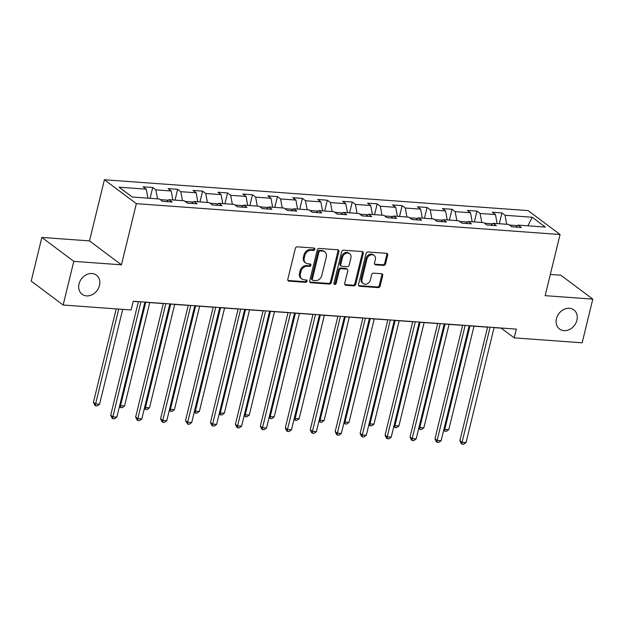 <?xml version="1.0" encoding="UTF-8"?>
<svg xmlns="http://www.w3.org/2000/svg" width="624" height="624" viewBox="0 0 624 624"><rect width="100%" height="100%" fill="white"/><g stroke="black" fill="none" stroke-linecap="round" stroke-linejoin="round"><path stroke-width="0.94" d="M314.8 249.327A1.279 1.045 126.8 0 0 313.997 248.04L297.32 246.831A1.833 1.498 126.8 0 0 295.331 248.43L287.804 279.302A1.833 1.498 126.8 0 0 288.959 281.128L305.635 282.344A1.279 1.045 126.8 0 0 306.22 279.942L304.06 279.786A5.866 4.781 126.8 0 1 301.883 278.99A5.866 4.781 126.8 0 1 300.378 273.928L301.002 271.362A5.866 4.781 126.8 0 1 307.359 266.237L309.52 266.393A1.279 1.045 126.8 0 0 310.105 263.991L307.952 263.835A5.866 4.781 126.8 0 1 305.776 263.039A5.866 4.781 126.8 0 1 304.262 257.985L304.894 255.411A5.866 4.781 126.8 0 1 311.251 250.286L313.412 250.442A1.279 1.045 126.8 0 0 314.8 249.327M305.776 263.039L304.91 262.392A5.866 4.781 126.8 0 1 303.397 257.338L304.028 254.764A5.866 4.781 126.8 0 1 310.385 249.639L312.546 249.795A1.279 1.045 126.8 0 0 313.927 248.04M287.921 280.457A1.833 1.498 126.8 0 0 288.093 280.48L304.769 281.697A1.279 1.045 126.8 0 0 306.15 279.934M301.883 278.99L301.025 278.343A5.866 4.781 126.8 0 1 299.512 273.281L300.136 270.715A5.866 4.781 126.8 0 1 306.501 265.59L308.654 265.746A1.279 1.045 126.8 0 0 310.042 263.991M556.46 318.716A11.942 9.75 126.8 0 0 559.533 329.02A11.942 9.75 126.8 0 0 576.927 320.206A11.942 9.75 126.8 0 0 573.846 309.894A11.942 9.75 126.8 0 0 556.46 318.716M79.03 283.951A11.942 9.75 126.8 0 0 82.103 294.263A11.942 9.75 126.8 0 0 99.497 285.441A11.942 9.75 126.8 0 0 96.416 275.137A11.942 9.75 126.8 0 0 79.03 283.951M383.596 265.418A1.833 1.498 126.8 0 0 385.577 263.812L387.691 255.154A1.833 1.498 126.8 0 0 386.537 253.328L368.02 251.979A1.833 1.498 126.8 0 0 366.031 253.578L358.511 284.443A1.833 1.498 126.8 0 0 359.658 286.276L378.183 287.625A1.833 1.498 126.8 0 0 380.164 286.026L382.715 275.558A1.833 1.498 126.8 0 0 381.568 273.733L373.643 273.156A1.833 1.498 126.8 0 0 371.654 274.755L370.391 279.942A4.898 4.001 126.8 0 1 363.254 283.561A4.898 4.001 126.8 0 1 361.99 279.334L366.943 259.015A4.898 4.001 126.8 0 1 374.08 255.395A4.898 4.001 126.8 0 1 375.344 259.623L374.517 263.008A1.833 1.498 126.8 0 0 375.671 264.841L383.596 265.418L382.73 264.771A1.833 1.498 126.8 0 0 384.719 263.172L386.825 254.506A1.833 1.498 126.8 0 0 386.716 253.352M545.15 295.667L592.8 299.13L582.153 342.81L514.199 337.865L516.329 329.129L133.232 301.236L131.102 309.972L63.149 305.027L73.796 261.347L121.446 264.818L136.352 203.666L560.063 234.515L545.15 295.667M338.887 251.605A1.833 1.498 126.8 0 0 337.732 249.772L319.215 248.422A1.833 1.498 126.8 0 0 317.226 250.021L309.699 280.894A1.833 1.498 126.8 0 0 310.853 282.719L329.371 284.068A1.833 1.498 126.8 0 0 331.36 282.469L338.887 251.605L338.021 250.957A1.833 1.498 126.8 0 0 337.904 249.795M343.613 250.201L362.138 251.55A1.833 1.498 126.8 0 1 363.285 253.375L355.766 284.248A1.833 1.498 126.8 0 1 353.777 285.847L345.852 285.269A1.833 1.498 126.8 0 1 344.698 283.444L347.747 270.925A1.833 1.498 126.8 0 0 346.601 269.092L341.344 268.71A1.833 1.498 126.8 0 0 339.355 270.309L336.18 283.343A1.279 1.045 126.8 0 1 333.98 283.187L341.632 251.8A1.833 1.498 126.8 0 1 343.613 250.201M136.352 203.666L104.403 179.759L528.107 210.608L560.063 234.515M499.278 223.727L501.914 212.924L492.32 212.23L495.472 214.586L480.121 213.47L476.97 211.115L467.376 210.413L470.527 212.768L455.177 211.653L452.026 209.297L442.432 208.595L445.583 210.959L430.232 209.836L427.081 207.48L417.487 206.778L420.638 209.141L405.296 208.018L402.137 205.663L392.551 204.961L395.702 207.324L380.351 206.209L377.2 203.845L367.606 203.151L370.757 205.507L355.407 204.391L352.256 202.028L342.662 201.334L345.813 203.689L330.463 202.574L327.311 200.218L317.717 199.516L320.869 201.872L305.518 200.756L302.367 198.401L292.773 197.699L295.932 200.062L280.582 198.939L277.43 196.583L267.836 195.881L270.988 198.245L255.637 197.122L252.486 194.766L242.892 194.072L246.043 196.427L230.693 195.312L227.542 192.949L217.948 192.254L221.099 194.61L205.748 193.495L202.597 191.131L193.003 190.437L196.154 192.793L180.804 191.677L177.653 189.322L168.059 188.62L171.218 190.975L155.867 189.86L152.716 187.504L143.122 186.802L146.273 189.166L119.09 187.184L132.218 197.005L159.401 198.986L162.552 201.341L172.146 202.043L168.987 199.68L166.694 201.646M501.914 212.924L505.066 215.288L532.249 217.261L545.368 227.089L518.193 225.108L521.344 227.464L511.75 226.769L508.599 224.406L493.249 223.291L496.4 225.646L486.806 224.952L483.655 222.596L468.304 221.473L471.455 223.837L461.861 223.135L458.71 220.779L443.36 219.656L446.511 222.019L436.917 221.317L433.766 218.962L418.415 217.846L421.567 220.202L411.98 219.5L408.821 217.144L393.479 216.029L396.63 218.384L387.036 217.69L383.885 215.327L368.534 214.211L371.686 216.567L362.092 215.873L358.94 213.509L343.59 212.394L346.741 214.75L337.147 214.055L333.996 211.7L318.646 210.577L321.797 212.94L312.203 212.238L309.052 209.882L293.701 208.759L296.86 211.123L287.266 210.421L284.115 208.065L268.765 206.95L271.916 209.305L262.322 208.603L259.171 206.248L243.82 205.132L246.971 207.488L237.377 206.794L234.226 204.43L218.876 203.315L222.027 205.67L212.433 204.976L209.282 202.613L193.931 201.497L197.083 203.861L187.489 203.159L184.337 200.803L168.987 199.68M492.625 223.829L484.513 223.236M497.11 223.571L495.472 214.586M481.767 222.456L480.121 213.47M493.249 223.291L490.948 225.256M467.68 222.011L459.568 221.419M472.173 221.754L470.527 212.768M456.823 220.639L455.177 211.653M468.304 221.473L466.003 223.439M442.736 220.194L434.624 219.601M447.229 219.944L445.583 210.959M431.878 218.821L430.232 209.836M443.36 219.656L441.067 221.621M417.791 218.377L409.687 217.784M422.284 218.127L420.638 209.141M406.934 217.004L405.296 208.018M418.415 217.846L416.122 219.804M392.847 216.559L384.743 215.974M397.34 216.31L395.702 207.324M381.989 215.194L380.351 206.209M393.479 216.029L391.178 217.987M367.91 214.742L359.798 214.157M372.403 214.492L370.757 205.507M357.053 213.377L355.407 204.391M368.534 214.211L366.233 216.169M342.966 212.932L334.854 212.339M347.459 212.675L345.813 203.689M332.108 211.559L330.463 202.574M343.59 212.394L341.289 214.36M318.022 211.115L309.91 210.522M322.514 210.857L320.869 201.872M307.164 209.742L305.518 200.756M318.646 210.577L316.352 212.542M293.077 209.297L284.973 208.705M297.57 209.048L295.932 200.062M282.22 207.925L280.582 198.939M293.701 208.759L291.408 210.725M268.133 207.48L260.029 206.887M272.626 207.23L270.988 198.245M257.283 206.107L255.637 197.122M268.765 206.95L266.464 208.907M243.196 205.663L235.084 205.078M247.689 205.413L246.043 196.427M232.339 204.298L230.693 195.312M243.82 205.132L241.519 207.09M218.252 203.853L210.14 203.26M222.745 203.596L221.099 194.61M207.394 202.48L205.748 193.495M218.876 203.315L216.583 205.28M193.307 202.036L185.195 201.443M197.8 201.778L196.154 192.793M182.45 200.663L180.804 191.677M193.931 201.497L191.638 203.463M168.363 200.218L160.259 199.625M172.856 199.961L171.218 190.975M157.505 198.845L155.867 189.86M147.911 198.151L146.273 189.166M121.446 264.818L89.497 240.903L41.847 237.44L73.796 261.347M41.847 237.44L31.2 281.112L63.149 305.027M592.8 299.13L560.851 275.223L550.321 274.459M89.497 240.903L104.403 179.759M494.075 327.647L501.244 328.169L514.199 337.865M133.201 301.376L138.364 301.751M144.869 302.227L163.309 303.568M169.814 304.044L188.253 305.386M194.758 305.854L213.197 307.195M219.703 307.671L238.142 309.013M244.647 309.488L263.078 310.83M269.584 311.306L288.023 312.647M294.528 313.123L312.967 314.465M319.472 314.933L337.912 316.282M344.417 316.75L362.856 318.092M369.361 318.568L387.793 319.909M394.298 320.385L412.737 321.727M419.242 322.202L437.681 323.544M444.187 324.02L462.626 325.361M469.131 325.829L487.57 327.171M517.561 225.638L509.457 225.053M527.888 225.81L532.249 217.261M506.704 224.273L505.066 215.288M518.193 225.108L515.892 227.066M150.08 198.307L152.716 187.504M175.024 200.125L177.653 189.322M199.969 201.934L202.597 191.131M224.905 203.752L227.542 192.949M249.85 205.569L252.486 194.766M274.794 207.386L277.43 196.583M299.738 209.204L302.367 198.401M324.675 211.021L327.311 200.218M349.619 212.831L352.256 202.028M374.564 214.648L377.2 203.845M399.508 216.466L402.137 205.663M424.453 218.283L427.081 207.48M449.389 220.1L452.026 209.297M474.334 221.918L476.97 211.115M309.816 282.056A1.833 1.498 126.8 0 0 309.988 282.079L328.505 283.421A1.833 1.498 126.8 0 0 330.494 281.822L338.021 250.957M320.354 250.949A1.279 1.045 126.8 0 0 318.965 252.073L312.359 279.17A1.279 1.045 126.8 0 0 313.162 280.449L315.44 280.613A5.866 4.781 126.8 0 0 321.797 275.488L326.313 256.971A5.866 4.781 126.8 0 0 324.8 251.909A5.866 4.781 126.8 0 0 322.631 251.113L320.354 250.949L319.488 250.302A1.279 1.045 126.8 0 0 318.1 251.425L318.965 252.073M312.686 280.27L311.821 279.63A1.279 1.045 126.8 0 1 311.493 278.522L318.1 251.425M324.8 251.909L323.942 251.261A5.866 4.781 126.8 0 0 321.766 250.466L322.631 251.113M319.488 250.302L321.766 250.466M344.815 284.599A1.833 1.498 126.8 0 0 344.986 284.622L352.911 285.199A1.833 1.498 126.8 0 0 354.9 283.6L362.427 252.728A1.833 1.498 126.8 0 0 362.31 251.573M347.279 269.342L346.414 268.694A1.833 1.498 126.8 0 0 345.735 268.445L340.478 268.063A1.833 1.498 126.8 0 0 338.489 269.662L335.314 282.695L336.18 283.343M333.988 283.819A1.279 1.045 126.8 0 0 335.314 282.695M350.914 257.93A4.898 4.001 126.8 0 0 349.651 253.703A4.898 4.001 126.8 0 0 342.521 257.322L340.774 264.482A1.833 1.498 126.8 0 0 341.929 266.308L347.186 266.69A1.833 1.498 126.8 0 0 349.175 265.091L350.914 257.93M349.651 253.703L348.793 253.055A4.898 4.001 126.8 0 0 341.656 256.675L342.521 257.322M341.25 266.058L340.384 265.418A1.833 1.498 126.8 0 1 339.908 263.835L341.656 256.675M374.634 264.17A1.833 1.498 126.8 0 0 374.806 264.194L382.73 264.771M374.08 255.395L373.214 254.748A4.898 4.001 126.8 0 0 366.085 258.367L366.943 259.015M363.254 283.561L362.388 282.914A4.898 4.001 126.8 0 1 361.124 278.686L366.085 258.367M358.621 285.605A1.833 1.498 126.8 0 0 358.8 285.628L377.317 286.978A1.833 1.498 126.8 0 0 379.306 285.379L381.857 274.919A1.833 1.498 126.8 0 0 381.74 273.757M116.204 308.888L93.436 402.293L95.597 403.907L99.59 404.196L122.71 309.364M118.716 309.067L95.597 403.907L95.597 405.779L94.731 405.132L93.436 402.293M99.59 404.196L97.196 405.896L95.597 405.779M138.403 301.61L110.705 415.217L112.866 416.832L140.907 301.798M116.867 417.121L114.465 418.821L112.866 418.704L112.866 416.832L116.867 417.121L144.908 302.086M112.866 418.704L112 418.057L110.705 415.217M145.751 302.289L120.541 405.725L124.535 406.013L149.752 302.578M119.785 405.155L120.541 405.725L120.533 407.597L119.457 406.481M124.535 406.013L122.132 407.714L120.533 407.597M170.695 304.106L145.486 407.534L149.479 407.831L174.697 304.395M144.721 406.973L145.486 407.534L145.478 409.414L144.401 408.291M149.479 407.831L147.077 409.531L145.478 409.414M163.348 303.428L135.65 417.027L137.81 418.642L165.851 303.607M141.804 418.938L139.409 420.638L137.81 420.521L137.81 418.642L141.804 418.938L169.853 303.904M137.81 420.521L136.945 419.874L135.65 417.027M188.284 305.245L160.594 418.844L162.755 420.459L190.796 305.425M166.748 420.755L164.346 422.448L162.747 422.339L162.755 420.459L166.748 420.755L194.789 305.721M162.747 422.339L161.889 421.691L160.594 418.844M195.64 305.924L170.422 409.352L174.424 409.648L199.633 306.212M169.666 408.79L170.422 409.352L170.422 411.232L169.346 410.108M174.424 409.648L172.021 411.341L170.422 411.232M220.584 307.733L195.367 411.169L199.368 411.458L224.578 308.03M194.61 410.6L195.367 411.169L195.367 413.041L194.29 411.926M199.368 411.458L196.966 413.158L195.367 413.041M245.528 309.551L220.311 412.987L224.305 413.275L249.522 309.847M219.554 412.417L220.311 412.987L220.311 414.859L219.227 413.743M224.305 413.275L221.91 414.976L220.311 414.859M213.229 307.063L185.539 420.662L187.699 422.276L215.74 307.242M191.693 422.565L189.29 424.265L187.691 424.148L187.699 422.276L191.693 422.565L219.734 307.531M187.691 424.148L185.539 420.662M238.173 308.872L210.483 422.479L212.636 424.094L240.685 309.059M216.637 424.382L214.235 426.083L212.636 425.966L212.636 424.094L216.637 424.382L244.678 309.348M212.636 425.966L211.77 425.318L210.483 422.479M263.117 310.69L235.42 424.297L237.58 425.911L265.621 310.877M241.582 426.2L239.179 427.9L237.58 427.783L237.58 425.911L241.582 426.2L269.623 311.165M237.58 427.783L236.714 427.136L235.42 424.297M288.062 312.507L260.364 426.106L262.525 427.729L290.566 312.694M266.518 428.017L264.124 429.718L262.525 429.601L262.525 427.729L266.518 428.017L294.567 312.983M262.525 429.601L261.659 428.953L260.364 426.106M312.998 314.324L285.308 427.924L287.469 429.538L315.51 314.504M291.463 429.835L289.06 431.535L287.461 431.418L287.469 429.538L291.463 429.835L319.504 314.8M287.461 431.418L286.603 430.771L285.308 427.924M337.943 316.142L310.253 429.741L312.406 431.356L340.454 316.321M316.407 431.652L314.005 433.345L312.406 433.228L312.406 431.356L316.407 431.652L344.448 316.61M312.406 433.228L311.54 432.588L310.253 429.741M362.887 317.959L335.189 431.558L337.35 433.173L365.391 318.139M341.351 433.462L338.949 435.162L337.35 435.045L337.35 433.173L341.351 433.462L369.392 318.427M337.35 435.045L336.484 434.398L335.189 431.558M387.832 319.769L360.134 433.376L362.294 434.99L390.335 319.956M366.296 435.279L363.893 436.979L362.294 436.862L362.294 434.99L366.296 435.279L394.337 320.245M362.294 436.862L361.429 436.215L360.134 433.376M412.768 321.586L385.078 435.193L387.239 436.808L415.28 321.773M391.232 437.096L388.838 438.797L387.239 438.68L387.239 436.808L391.232 437.096L419.281 322.062M387.239 438.68L386.373 438.032L385.078 435.193M437.713 323.404L410.023 437.003L412.183 438.617L440.224 323.583M416.177 438.914L413.774 440.614L412.175 440.497L412.183 438.617L416.177 438.914L444.218 323.879M412.175 440.497L411.317 439.85L410.023 437.003M462.657 325.221L434.967 438.82L437.12 440.435L465.169 325.4M441.121 440.731L438.719 442.424L437.12 442.315L437.12 440.435L441.121 440.731L469.162 325.697M437.12 442.315L436.254 441.667L434.967 438.82M487.601 327.038L459.904 440.638L462.064 442.252L490.105 327.218M466.066 442.541L463.663 444.241L462.064 444.124L462.064 442.252L466.066 442.541L494.107 327.506M462.064 444.124L461.198 443.485L459.904 440.638M270.465 311.368L245.255 414.804L249.249 415.093L274.466 311.657M244.499 414.235L245.255 414.804L245.248 416.676L244.171 415.561M249.249 415.093L246.847 416.793L245.248 416.676M295.409 313.186L270.192 416.621L274.193 416.91L299.411 313.474M269.435 416.052L270.192 416.621L270.192 418.493L269.116 417.37M274.193 416.91L271.791 418.61L270.192 418.493M320.354 315.003L295.136 418.431L299.138 418.727L324.347 315.292M294.38 417.869L295.136 418.431L295.136 420.311L294.06 419.188M299.138 418.727L296.735 420.428L295.136 420.311M345.298 316.813L320.081 420.248L324.082 420.545L349.292 317.109M319.324 419.679L320.081 420.248L320.081 422.12L319.004 421.005M324.082 420.545L321.68 422.237L320.081 422.12M370.235 318.63L345.025 422.066L349.019 422.354L374.236 318.926M344.269 421.496L345.025 422.066L345.025 423.938L343.941 422.822M349.019 422.354L346.624 424.055L345.025 423.938M395.179 320.447L369.97 423.883L373.963 424.172L399.181 320.736M369.205 423.314L369.97 423.883L369.962 425.755L368.885 424.64M373.963 424.172L371.561 425.872L369.962 425.755M420.124 322.265L394.906 425.701L398.908 425.989L424.125 322.553M394.15 425.131L394.906 425.701L394.906 427.573L393.83 426.457M398.908 425.989L396.505 427.69L394.906 427.573M445.068 324.082L419.851 427.51L423.852 427.807L449.062 324.371M419.094 426.949L419.851 427.51L419.851 429.39L418.774 428.267M423.852 427.807L421.45 429.507L419.851 429.39M470.012 325.9L444.795 429.328L448.789 429.624L474.006 326.188M444.038 428.766L444.795 429.328L444.795 431.207L443.719 430.084M448.789 429.624L446.394 431.317L444.795 431.207M310.385 249.639L311.251 250.286M304.028 254.764L304.894 255.411M303.397 257.338L304.262 257.985M308.654 265.746L309.52 266.393M306.501 265.59L307.359 266.237M300.136 270.715L301.002 271.362M299.512 273.281L300.378 273.928M304.769 281.697L305.635 282.344M288.093 280.48L288.959 281.128M312.546 249.795L313.412 250.442M330.494 281.822L331.36 282.469M328.505 283.421L329.371 284.068M309.988 282.079L310.853 282.719M311.493 278.522L312.359 279.17M362.427 252.728L363.285 253.375M354.9 283.6L355.766 284.248M352.911 285.199L353.777 285.847M344.986 284.622L345.852 285.269M345.735 268.445L346.601 269.092M340.478 268.063L341.344 268.71M338.489 269.662L339.355 270.309M339.908 263.835L340.774 264.482M374.806 264.194L375.671 264.841M361.124 278.686L361.99 279.334M381.857 274.919L382.715 275.558M379.306 285.379L380.164 286.026M377.317 286.978L378.183 287.625M358.8 285.628L359.658 286.276M386.825 254.506L387.691 255.154M384.719 263.172L385.577 263.812"/></g></svg>
